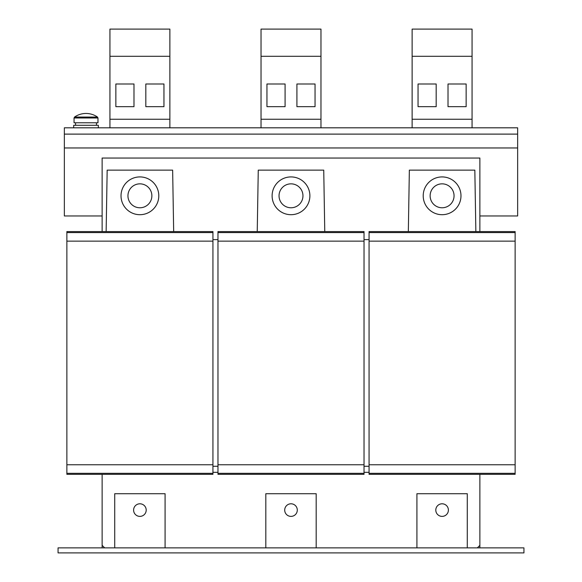 <?xml version="1.0" encoding="UTF-8"?>
<svg xmlns="http://www.w3.org/2000/svg" width="582" height="582" viewBox="0 0 582 582"><rect width="100%" height="100%" fill="white"/><g stroke="black" fill="none" stroke-linecap="round" stroke-linejoin="round"><path stroke-width="0.87" d="M139.906 516.387A6.293 6.293 0 0 0 146.198 510.087A6.293 6.293 0 0 0 139.906 503.794A6.293 6.293 0 0 0 133.605 510.087A6.293 6.293 0 0 0 139.906 516.387M291 503.794A6.293 6.293 0 0 0 284.707 510.087A6.293 6.293 0 0 0 291 516.387A6.293 6.293 0 0 0 297.293 510.087A6.293 6.293 0 0 0 291 503.794M442.094 516.387A6.293 6.293 0 0 0 448.395 510.087A6.293 6.293 0 0 0 442.094 503.794A6.293 6.293 0 0 0 435.802 510.087A6.293 6.293 0 0 0 442.094 516.387M139.906 183.847A11.96 11.96 0 0 1 151.866 195.807A11.96 11.96 0 0 1 139.906 207.774A11.96 11.96 0 0 1 127.945 195.807A11.96 11.96 0 0 1 139.906 183.847M121.02 195.807A18.886 18.886 0 0 1 139.906 176.921A18.886 18.886 0 0 1 158.791 195.807A18.886 18.886 0 0 1 139.906 214.7A18.886 18.886 0 0 1 121.02 195.807M442.094 183.847A11.96 11.96 0 0 1 454.055 195.807A11.96 11.96 0 0 1 442.094 207.774A11.96 11.96 0 0 1 430.134 195.807A11.96 11.96 0 0 1 442.094 183.847M423.209 195.807A18.886 18.886 0 0 1 442.094 176.921A18.886 18.886 0 0 1 460.98 195.807A18.886 18.886 0 0 1 442.094 214.7A18.886 18.886 0 0 1 423.209 195.807M291 183.847A11.96 11.96 0 0 1 302.96 195.807A11.96 11.96 0 0 1 291 207.774A11.96 11.96 0 0 1 279.04 195.807A11.96 11.96 0 0 1 291 183.847M272.114 195.807A18.886 18.886 0 0 1 291 176.921A18.886 18.886 0 0 1 309.886 195.807A18.886 18.886 0 0 1 291 214.7A18.886 18.886 0 0 1 272.114 195.807M98.351 127.814L98.351 125.297L73.674 125.297L73.674 127.814M479.874 215.958L517.645 215.958L517.645 127.814L64.355 127.814L64.355 215.958L102.126 215.958M74.54 117.047A20.144 20.144 0 0 1 97.485 117.047L74.54 117.047L74.052 117.979L97.972 117.979L97.485 117.047M74.052 117.979L74.052 122.78L97.972 122.78L97.972 117.979M472.06 127.814L472.06 29.1L412.129 29.1L412.129 127.814M320.966 127.814L320.966 29.1L261.034 29.1L261.034 127.814M169.871 127.814L169.871 29.1L109.94 29.1L109.94 127.814M58.062 547.866L523.938 547.866L523.938 552.9L58.062 552.9L58.062 547.866M114.719 547.866L114.719 493.718L165.084 493.718L165.084 547.866M316.186 547.866L316.186 493.718L265.814 493.718L265.814 547.866M416.916 547.866L416.916 493.718L467.281 493.718L467.281 547.866M472.06 119.252L412.129 119.252M418.043 83.997L418.043 106.666L436.18 106.666L436.18 83.997L418.043 83.997M472.06 56.294L412.129 56.294M448.016 83.997L448.016 106.666L466.146 106.666L466.146 83.997L448.016 83.997M320.966 119.252L261.034 119.252M320.966 56.294L261.034 56.294M296.915 83.997L296.915 106.666L315.051 106.666L315.051 83.997L296.915 83.997M266.949 83.997L266.949 106.666L285.085 106.666L285.085 83.997L266.949 83.997M169.871 119.252L109.94 119.252M115.854 83.997L115.854 106.666L133.984 106.666L133.984 83.997L115.854 83.997M169.871 56.294L109.94 56.294M145.82 83.997L145.82 106.666L163.957 106.666L163.957 83.997L145.82 83.997M479.874 231.571L479.874 158.035L102.126 158.035L102.126 231.571M212.932 466.269L217.974 466.269M364.026 466.269L369.068 466.269M102.126 474.33L102.126 547.866M479.874 547.866L479.874 474.33M102.126 545.349L104.651 547.866M477.349 547.866L479.874 545.349M408.331 231.571L409.357 170.126L474.832 170.126L475.858 231.571M106.142 231.571L107.168 170.126L172.643 170.126L173.669 231.571M257.237 231.571L258.262 170.126L323.738 170.126L324.763 231.571M364.026 472.315L369.068 472.315M212.932 472.315L217.974 472.315M364.026 239.624L369.068 239.624M212.932 239.624L217.974 239.624M64.355 147.959L517.645 147.959M212.932 232.574L212.932 474.33L66.872 474.33L66.872 231.571L212.932 231.571L212.932 232.574L66.872 232.574M212.932 473.326L66.872 473.326M212.932 464.763L66.872 464.763M212.932 241.137L66.872 241.137M515.128 232.574L515.128 474.33L369.068 474.33L369.068 231.571L515.128 231.571L515.128 232.574L369.068 232.574M515.128 473.326L369.068 473.326M515.128 464.763L369.068 464.763M515.128 241.137L369.068 241.137M364.026 232.574L364.026 474.33L217.974 474.33L217.974 231.571L364.026 231.571L364.026 232.574L217.974 232.574M364.026 473.326L217.974 473.326M364.026 464.763L217.974 464.763M364.026 241.137L217.974 241.137M64.355 134.115L517.645 134.115M96.466 125.297L96.466 122.78M75.565 125.297L75.565 122.78"/></g></svg>
